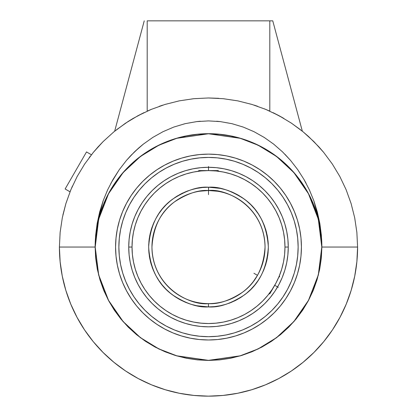 <?xml version="1.0" encoding="UTF-8"?>
<svg xmlns="http://www.w3.org/2000/svg" width="417" height="417" viewBox="0 0 417 417"><rect width="100%" height="100%" fill="white"/><g stroke="black" fill="none" stroke-linecap="round" stroke-linejoin="round"><path stroke-width="0.63" d="M237.925 100.898L252.019 104.459L265.801 109.416L278.994 115.681A149.093 149.093 0 0 1 279.145 115.764A149.093 149.093 0 0 0 278.994 115.681L291.478 123.192A149.093 149.093 0 0 0 291.363 123.114A149.093 149.093 0 0 1 291.478 123.192L303.149 131.861L308.648 136.609L318.922 146.878L323.67 152.382L332.349 164.053L339.86 176.542L346.136 189.745L351.098 203.532L354.69 217.778L356.863 232.342L357.593 247.057A149.093 149.093 0 0 1 208.5 396.15A149.093 149.093 0 0 1 59.407 247.057L95.128 247.057L95.67 258.17L97.307 269.179L100.007 279.969L103.755 290.446L108.514 300.501L114.232 310.045L120.862 318.979L128.332 327.225L136.578 334.695L145.512 341.325L155.056 347.043L165.116 351.802L175.588 355.55L186.383 358.255L197.387 359.887L208.5 360.434L240.244 355.899L258.18 348.966L276.523 337.754L293.917 321.606L308.533 300.412L318.385 274.965L321.872 247.057L318.385 219.149L308.533 193.707L293.917 172.513L276.523 156.359L258.18 145.147L240.244 138.22L208.5 133.685L176.756 138.22L158.82 145.147L140.477 156.359L123.083 172.513L108.467 193.707L98.615 219.149L95.128 247.057L98.615 274.965L108.467 300.412L123.083 321.606L140.477 337.754L158.82 348.966L176.756 355.899L208.5 360.434L219.613 359.887L230.617 358.255L241.412 355.55L251.884 351.802L261.944 347.043L271.488 341.325L280.422 334.695L288.668 327.225L296.138 318.979L302.768 310.045L308.486 300.501L313.245 290.446L316.993 279.969L319.693 269.179L321.33 258.17L321.872 247.057A113.372 113.372 0 0 0 208.5 133.685A113.372 113.372 0 0 0 95.128 247.057L97.145 223.543L103.155 200.78L107.607 189.907L112.997 179.498L119.293 169.63L126.46 160.394L130.359 156.041L138.767 147.931L134.462 151.887L143.26 144.193L152.799 137.422L143.26 144.193L134.462 151.887L126.46 160.394L132.111 154.222M144.016 112.632L138.006 115.686L151.199 109.416L164.981 104.459L179.227 100.867L193.78 98.693L208.5 97.969L218.769 98.318L208.5 97.969L223.22 98.693L237.773 100.867L252.019 104.459L265.801 109.416L278.994 115.681L272.984 112.632L283.883 118.428L278.994 115.686L291.332 123.093M252.176 104.505L251.8 104.391M147.623 110.964L150.74 109.608M147.196 111.151L147.196 20.85L147.196 111.151L151.048 109.483M70.025 191.804L65.125 188.979L86.512 151.934L91.412 154.759L86.512 151.934L65.125 188.979L70.025 191.804L72.485 185.992M89.196 157.647L90.4 156.062M163.016 131.678L152.799 137.422L163.016 131.678L173.816 127.06L185.091 123.677L173.816 127.06L163.016 131.678L152.799 137.422L143.26 144.193L138.767 147.931M200.275 121.248L196.913 121.582M273.74 144.193L282.538 151.887L273.74 144.193L282.538 151.887L273.74 144.193L264.201 137.422L253.984 131.678L264.201 137.422L273.74 144.193L264.201 137.422L253.984 131.678L243.184 127.06L253.984 131.678M284.889 154.222L290.54 160.394L282.538 151.887L290.54 160.394L297.608 169.49M116.541 129.708L128.332 121.352L116.541 129.708M114.67 131.193L144.235 20.85L114.67 131.193M70.645 190.277L70.181 191.419M290.54 160.394L297.707 169.63L304.003 179.498L297.707 169.63L304.003 179.498L309.393 189.907L313.845 200.78L319.855 223.543L321.872 247.057L357.593 247.057L356.874 261.673L354.726 276.143L351.171 290.336L346.24 304.113L339.985 317.337L332.464 329.889L323.748 341.643L313.923 352.48L303.081 362.305L291.332 371.026L278.78 378.547L265.556 384.802L251.779 389.728L237.586 393.283L223.116 395.431L208.5 396.15L193.884 395.431L179.414 393.283L165.221 389.728L151.444 384.802L138.22 378.547L125.668 371.026L113.919 362.305L103.077 352.48L96.405 345.359M231.909 123.677L243.184 127.06L231.909 123.677L220.291 121.608L231.909 123.677M208.5 120.909L220.291 121.608L208.5 120.909L196.709 121.608L208.5 120.909M185.091 123.677L196.709 121.608L185.091 123.677L173.816 127.06M147.196 20.85L269.804 20.85L147.196 20.85M133.101 118.438L144.006 112.637M272.765 20.85L269.804 20.85L269.804 111.151L269.804 20.85L272.765 20.85L302.33 131.193L272.765 20.85M269.408 110.974L266.036 109.515M291.212 123.01L300.48 129.723M304.181 179.805L306.125 183.334M216.725 121.248L220.192 121.592M110.875 183.334L119.293 169.63L112.997 179.498L107.607 189.907L103.155 200.78L99.658 212.024L97.145 223.543L95.634 235.256L95.128 247.057L59.407 247.057L60.137 232.342L62.31 217.778L65.902 203.532L62.915 214.901M66.006 203.194L70.864 189.745L77.14 176.542L84.651 164.053L93.33 152.382L98.078 146.878L103.093 141.618L93.33 152.382L103.093 141.618L113.851 131.861L103.072 141.639M128.321 121.363L133.117 118.428M138.147 115.608L151.032 109.489M162.291 105.308L159.575 106.22M354.231 278.535L351.171 290.336M165.205 389.723L153.221 385.522M103.077 352.48L93.252 341.643L84.536 329.889L79.381 321.606M332.464 329.889L323.748 341.643L313.923 352.48L303.081 362.305M291.332 371.026L278.78 378.547M265.556 384.802L251.779 389.728M208.5 396.15L193.884 395.431M151.444 384.802L138.22 378.547M125.668 371.026L113.919 362.305M84.536 329.889L77.015 317.337L70.76 304.113L65.829 290.336L62.274 276.143L60.126 261.673L59.407 247.057L60.137 232.342L62.31 217.778L65.902 203.532L70.843 189.798M103.093 141.618L113.851 131.861L125.522 123.192A149.093 149.093 0 0 1 125.632 123.119A149.093 149.093 0 0 0 125.522 123.192L138.006 115.686M126.46 160.394L119.293 169.63M291.478 123.192L303.149 131.861L313.907 141.618L323.67 152.382L332.349 164.053L339.86 176.542L346.136 189.745L351.098 203.532L354.69 217.778L356.863 232.342L357.593 247.057L321.872 247.057L321.366 235.256L319.855 223.543L317.342 212.024L313.845 200.78L309.393 189.907L304.003 179.498M208.276 97.969L223.22 98.693L237.773 100.867M159.31 106.314L162.698 105.178M264.175 108.754L269.804 111.151M254.302 105.178L257.69 106.314M70.89 189.683L77.14 176.542L84.651 164.053L93.45 152.236M77.301 176.24L77.14 176.542M125.668 123.093L113.851 131.861M137.766 115.817A149.093 149.093 0 0 1 138.225 115.566A149.093 149.093 0 0 0 137.766 115.817M165.413 104.328L164.632 104.568M151.199 109.416L164.981 104.459L179.227 100.867L193.78 98.693L208.469 97.969M77.343 176.162L76.978 176.839M85.131 163.339L84.203 164.731M208.5 133.768L176.777 138.298L158.856 145.225L140.524 156.427L123.145 172.565L108.54 193.743L98.693 219.17L95.212 247.057L98.693 274.944L108.54 300.37L123.145 321.549L140.524 337.692L158.856 348.893L176.777 355.816L208.5 360.351L197.397 359.803L186.399 358.172L175.614 355.472L165.148 351.724L155.098 346.97L145.559 341.257L136.63 334.632L128.394 327.168L120.925 318.927L114.305 309.998L108.587 300.464L103.833 290.414L100.09 279.943L97.385 269.158L95.754 258.165L95.212 247.057L95.754 235.954L97.385 224.956L100.09 214.171L103.833 203.704L108.587 193.655L114.305 184.116L120.925 175.187L128.394 166.951L136.63 159.482L145.559 152.862L155.098 147.144L165.148 142.39L175.614 138.647L186.399 135.947L197.397 134.316L208.5 133.768L219.603 134.316L230.601 135.947L241.386 138.647L251.852 142.39L261.902 147.144L271.441 152.862L280.37 159.482L288.606 166.951L296.075 175.187L302.695 184.116L308.413 193.655L313.167 203.704L316.91 214.171L319.615 224.956L321.246 235.954L321.788 247.057L321.246 258.165L319.615 269.158L316.91 279.943L313.167 290.414L308.413 300.464L302.695 309.998L296.075 318.927L288.606 327.168L280.37 334.632L271.441 341.257L261.902 346.97L251.852 351.724L241.386 355.472L230.601 358.172L219.603 359.803L208.5 360.351L240.223 355.816L258.144 348.893L276.476 337.692L293.855 321.549L308.46 300.37L318.307 274.944L321.788 247.057L318.307 219.17L308.46 193.743L293.855 172.565L276.476 156.427L258.144 145.225L240.223 138.298L208.5 133.768M208.437 303.612A56.55 56.55 0 0 1 151.95 247.057C152.721 288.887 191.903 305.859 208.437 303.612L208.432 306.902C198.033 307.689 186.071 303.685 172.549 294.897C158.043 284.493 150.078 268.538 148.655 247.026C150.099 225.514 158.079 209.569 172.602 199.18C186.133 190.407 198.101 186.42 208.5 187.217L208.563 190.506A56.55 56.55 0 0 1 265.05 247.057A56.55 56.55 0 0 1 208.437 303.612C218.273 304.379 229.595 300.615 242.402 292.322C256.142 282.502 263.695 267.412 265.05 247.057C264.279 205.232 225.097 188.26 208.563 190.506L208.568 187.217C218.967 186.43 230.929 190.428 244.451 199.222C258.957 209.621 266.922 225.581 268.345 247.093C266.901 268.6 258.921 284.55 244.398 294.934C230.867 303.712 218.899 307.699 208.5 306.902L208.406 303.612M126.554 203.235A92.923 92.923 0 0 0 115.577 247.057A92.923 92.923 0 0 1 208.5 154.134A92.923 92.923 0 0 1 301.423 247.057A92.923 92.923 0 0 0 290.446 203.235M285.801 195.484A92.923 92.923 0 0 0 260.072 169.761M246.854 162.416L252.306 165.106A92.923 92.923 0 0 0 164.679 165.116L172.94 161.207L181.525 158.137L190.371 155.916L199.394 154.582L208.5 154.134L217.606 154.582L226.629 155.916L235.475 158.137L244.06 161.207L252.306 165.106L260.125 169.792L267.453 175.223L274.209 181.348L280.333 188.109L285.765 195.432L290.451 203.251L294.35 211.497L297.425 220.082L299.641 228.928L300.98 237.951L301.423 247.057L300.98 256.168L299.641 265.186L297.425 274.032L294.35 282.622L290.451 290.863L285.765 298.687L280.333 306.01L274.209 312.766L267.453 318.89L260.125 324.322L252.306 329.013L244.06 332.912L235.475 335.982L226.629 338.197L217.606 339.537L208.5 339.985L199.394 339.537L190.371 338.197L181.525 335.982L172.94 332.912L164.694 329.013L156.875 324.322L149.547 318.89L142.791 312.766L136.667 306.01L131.235 298.687L126.549 290.863L122.65 282.622L119.575 274.032L117.359 265.186L116.02 256.168L115.577 247.057L116.02 237.951L117.359 228.928L119.575 220.082L122.65 211.497L126.549 203.251L131.235 195.432L136.667 188.109L142.791 181.348L149.547 175.223L156.875 169.792L164.694 165.106M156.928 169.761A92.923 92.923 0 0 0 131.199 195.484M118.866 247.057L119.298 255.845L120.586 264.545L122.723 273.078L125.689 281.36L129.447 289.309L133.972 296.857L139.21 303.92L145.116 310.441L151.637 316.347L158.7 321.585L166.247 326.11L174.197 329.868L182.479 332.834L191.012 334.971L199.712 336.264L208.5 336.691L217.288 336.264L225.988 334.971L234.521 332.834L242.803 329.868L250.753 326.11L258.3 321.585L265.363 316.347L271.884 310.441L277.79 303.92L283.028 296.857L287.553 289.309L291.311 281.36L294.277 273.078L296.414 264.545L297.702 255.845L298.134 247.057L297.702 238.274L296.414 229.569L294.277 221.036L291.311 212.759L287.553 204.804L283.028 197.262L277.79 190.194L271.884 183.678L265.363 177.767L258.3 172.529L250.753 168.009L242.803 164.246L234.521 161.285L225.988 159.148L217.288 157.855L208.5 157.423L199.712 157.855L191.012 159.148L182.479 161.285L174.197 164.246L166.247 168.009L158.7 172.529L151.637 177.767L145.116 183.678L139.21 190.194L133.972 197.262L129.447 204.804L125.689 212.759L122.723 221.036L120.586 229.569L119.298 238.274L118.866 247.057A89.634 89.634 0 0 1 208.5 157.423A89.634 89.634 0 0 1 298.134 247.057A89.634 89.634 0 0 1 208.5 336.691A89.634 89.634 0 0 1 118.866 247.057L118.913 249.992M275.934 210.997A76.473 76.473 0 0 1 284.973 247.057L284.608 254.552L283.503 261.975L281.678 269.257L279.15 276.325L275.945 283.107L272.087 289.544L267.615 295.575L262.574 301.131L257.013 306.172L250.987 310.644L244.55 314.501L237.763 317.712L230.7 320.24L223.418 322.065L215.996 323.165L208.5 323.529L201.004 323.165L193.582 322.065L186.3 320.24L179.237 317.712L172.45 314.501L166.013 310.644L159.987 306.172L154.426 301.131L149.385 295.575L144.913 289.544L141.055 283.107L137.85 276.325L135.322 269.257L133.497 261.975L132.392 254.552L132.027 247.057L128.738 247.057A79.762 79.762 0 0 1 208.5 167.295A79.762 79.762 0 0 1 288.262 247.057A79.762 79.762 0 0 0 208.5 167.295A79.762 79.762 0 0 0 128.738 247.057L132.027 247.057A76.473 76.473 0 0 1 141.066 210.997M284.973 247.057L288.262 247.057L284.973 247.057A76.473 76.473 0 0 1 208.5 323.529A76.473 76.473 0 0 1 132.027 247.057A76.473 76.473 0 0 1 208.5 170.584A76.473 76.473 0 0 1 280.214 273.62A76.473 76.473 0 0 0 284.973 247.057L284.608 239.561L283.503 232.139L281.678 224.857L279.15 217.794L275.945 211.007L272.087 204.57L267.615 198.544L262.574 192.982L257.013 187.942L250.987 183.475L244.55 179.612L237.763 176.407L230.7 173.879L237.763 176.407M144.887 204.617A76.473 76.473 0 0 1 166.055 183.444M172.435 179.623A76.473 76.473 0 0 1 195.896 171.632L199.409 171.126M221.354 171.674A76.473 76.473 0 0 1 244.565 179.623M250.945 183.444A76.473 76.473 0 0 1 272.113 204.617M216.845 171.043L215.797 170.934M201.202 170.934L200.155 171.043M260.656 268.918L258.691 273.119M259.739 270.993L257.477 275.335L253.468 281.35M255.699 278.207L256.168 277.482M267.36 295.882A76.473 76.473 0 0 1 250.945 310.67A76.473 76.473 0 0 0 267.36 295.882L269.716 292.896M268.949 293.902L269.908 293.641L268.798 294.094M279.468 275.548L279.546 276.945L279.291 275.986M279.859 274.548L280.125 273.854M199.409 191.241L208.5 190.506L217.591 191.241M274.767 285.223L269.908 293.641L274.688 285.369M218.138 170.584L208.5 170.584L218.138 170.584L218.842 171.288M211.544 187.296L209.668 187.228M198.862 170.584L208.5 170.584L198.862 170.584L198.158 171.288M208.563 190.506C198.727 189.74 187.405 193.504 174.598 201.797C160.858 211.617 153.305 226.702 151.95 247.057A56.55 56.55 0 0 1 208.563 190.506M220.374 171.512L217.591 171.126M132.027 247.057A76.473 76.473 0 0 0 141.066 283.122A76.473 76.473 0 0 1 132.027 247.057L132.392 239.561L133.497 232.139L135.322 224.857L137.85 217.794L141.055 211.007L144.913 204.57L149.385 198.544L154.426 192.982L159.987 187.942L166.013 183.475L172.45 179.612L179.237 176.407L186.3 173.879L193.582 172.054L201.004 170.954L208.5 170.584L215.996 170.954L223.418 172.054L230.7 173.879M208.432 306.902L214.364 306.615L220.171 305.75L225.868 304.327L231.393 302.351L236.7 299.839L241.735 296.821L246.452 293.328L250.805 289.382L254.745 285.035L258.248 280.323L261.266 275.288L263.779 269.981L265.759 264.456L267.188 258.759L268.053 252.952L268.345 247.093L268.058 241.229L267.198 235.417L265.775 229.725L263.805 224.195L261.297 218.889L258.279 213.848L254.787 209.131L250.852 204.778L246.504 200.832L241.792 197.33L236.757 194.306L231.456 191.794L225.925 189.808L220.233 188.38L208.568 187.217L202.636 187.504L196.829 188.364L191.132 189.792L185.607 191.768L180.3 194.275L175.265 197.293L170.548 200.791L166.195 204.731L162.255 209.079L158.752 213.796L155.734 218.831L153.221 224.137L151.241 229.663L149.812 235.355L148.947 241.162L148.655 247.026L148.942 252.89L149.802 258.696L151.225 264.394L153.195 269.919L155.703 275.23L158.721 280.266L162.213 284.983L166.148 289.341L170.496 293.287L175.208 296.784L180.243 299.807L185.544 302.325L191.075 304.306L196.767 305.739L208.432 306.902M278.801 277.154L279.421 275.668L278.801 277.154M270.868 291.316L271.957 289.732M211.023 190.564L205.988 190.564M144.887 289.502A76.473 76.473 0 0 0 166.055 310.67A76.473 76.473 0 0 1 144.887 289.502M172.435 314.496A76.473 76.473 0 0 0 244.565 314.496A76.473 76.473 0 0 1 172.435 314.496M267.521 295.689L267.99 295.111M129.119 254.876L128.738 247.057A79.762 79.762 0 0 0 208.5 326.824A79.762 79.762 0 0 0 288.262 247.057A79.762 79.762 0 0 1 208.5 326.824A79.762 79.762 0 0 1 128.738 247.057L129.119 239.238L130.271 231.498L132.168 223.903L134.806 216.532L138.152 209.459L142.176 202.745L146.841 196.454L152.101 190.658L157.897 185.398L164.183 180.738L170.897 176.714L177.976 173.368L185.346 170.73L192.941 168.828L200.681 167.676L208.5 167.295L216.319 167.676L224.059 168.828L231.654 170.73L239.024 173.368L246.103 176.714L252.817 180.738L259.103 185.398L264.899 190.658L270.159 196.454L274.824 202.745L278.848 209.459L282.194 216.532L284.832 223.903L286.729 231.498L287.881 239.238L288.262 247.057L287.881 254.876L286.729 262.621L284.832 270.211L282.194 277.581L278.848 284.66L274.824 291.374L270.159 297.66L264.899 303.461L259.103 308.716L252.817 313.381L246.103 317.405L239.024 320.751L231.654 323.389L224.059 325.291L216.319 326.438L208.5 326.824L200.681 326.438L192.941 325.291L185.346 323.389L177.976 320.751L170.897 317.405L164.183 313.381L157.897 308.716L152.101 303.461L146.841 297.66L142.176 291.374L138.152 284.66L134.806 277.581L132.168 270.211L130.271 262.621L129.119 254.876L128.738 247.057L129.119 239.238M135.322 224.857L137.85 217.794M281.678 269.257L280.052 274.058M186.3 320.24L179.237 317.712M219.347 305.911L220.171 305.75M223.012 305.114L224.753 304.65M228.652 303.404L230.325 302.778M234.057 301.168L235.678 300.376M239.233 298.405L240.776 297.451M244.112 295.147L246.463 293.318M248.657 291.426L249.981 290.19M259.801 277.868L260.714 276.299M266.526 261.688L266.953 259.885M267.683 255.923L267.933 254.062M268.267 250.085L268.329 248.24M268.277 244.221L268.058 241.245M267.709 238.378L267.412 236.533M266.578 232.629L266.098 230.82M264.884 227.015L264.222 225.232M262.663 221.609L261.308 218.904M261.266 218.826L258.889 214.781M256.663 211.544L255.501 210.017M252.957 206.999L250.867 204.794M248.824 202.839L247.37 201.557M244.299 199.107L242.736 197.976M239.436 195.834L237.763 194.859M234.271 193.05L231.477 191.804M228.85 190.783L225.957 189.818M223.241 189.057L221.354 188.614M193.988 189L192.247 189.464M188.348 190.71L186.675 191.335M182.943 192.946L181.322 193.743M177.767 195.709L176.224 196.662M172.888 198.966L170.537 200.796M168.343 202.688L167.019 203.923M164.194 206.837L162.26 209.073M160.467 211.367L159.388 212.868M157.199 216.246L156.286 217.82M154.441 221.396L153.675 223.074M152.179 226.832L151.579 228.589M150.474 232.431L150.047 234.229M149.317 238.196L149.067 240.051M148.733 244.028L148.671 245.874M148.723 249.898L148.942 252.874M149.291 255.736L149.588 257.586M150.422 261.49L150.902 263.299M152.116 267.104L152.778 268.887M154.337 272.509L155.692 275.21M155.734 275.293L158.111 279.338M158.705 280.25L161.499 284.102M162.197 284.967L166.133 289.32M166.19 289.377L169.63 292.557M170.48 293.271L174.264 296.138M175.26 296.821L179.237 299.26M180.217 299.797L185.523 302.315M188.15 303.336L191.043 304.301M193.759 305.056L195.677 305.51M197.455 305.875L201.447 306.485M202.542 306.604L207.332 306.891M208.5 336.691L211.435 336.644M298.134 247.057L298.087 244.127M208.5 157.423L205.565 157.47M130.271 231.498L132.168 223.903L134.806 216.532L138.152 209.459L142.176 202.745M164.183 180.738L170.897 176.714M185.346 170.73L192.941 168.828M200.681 167.676L208.5 167.295L216.319 167.676M224.059 168.828L231.654 170.73L239.024 173.368L246.103 176.714L252.817 180.738M274.824 202.745L278.848 209.459M284.832 223.903L286.729 231.498M287.881 239.238L288.262 247.057L287.881 254.876M286.729 262.621L284.832 270.211L282.194 277.581L278.848 284.66L274.824 291.374M252.817 313.381L246.103 317.405M231.654 323.389L224.059 325.291M216.319 326.438L208.5 326.824L200.681 326.438M192.941 325.291L185.346 323.389L177.976 320.751L170.897 317.405L164.183 313.381M142.176 291.374L138.152 284.66M132.168 270.211L130.271 262.621M290.446 290.878A92.923 92.923 0 0 0 301.423 247.057A92.923 92.923 0 0 1 208.5 339.985A92.923 92.923 0 0 1 115.577 247.057A92.923 92.923 0 0 0 126.554 290.878M131.199 298.635A92.923 92.923 0 0 0 156.928 324.358M170.146 331.703L164.694 329.013A92.923 92.923 0 0 0 252.321 329.003M260.072 324.358A92.923 92.923 0 0 0 285.801 298.635M126.549 203.251L123.859 208.708M290.451 290.863L293.141 285.41M208.5 194.619L208.5 190.506M208.5 170.584L208.5 166.472M253.911 273.276L257.477 275.335M274.73 285.296L278.29 287.349"/></g></svg>
